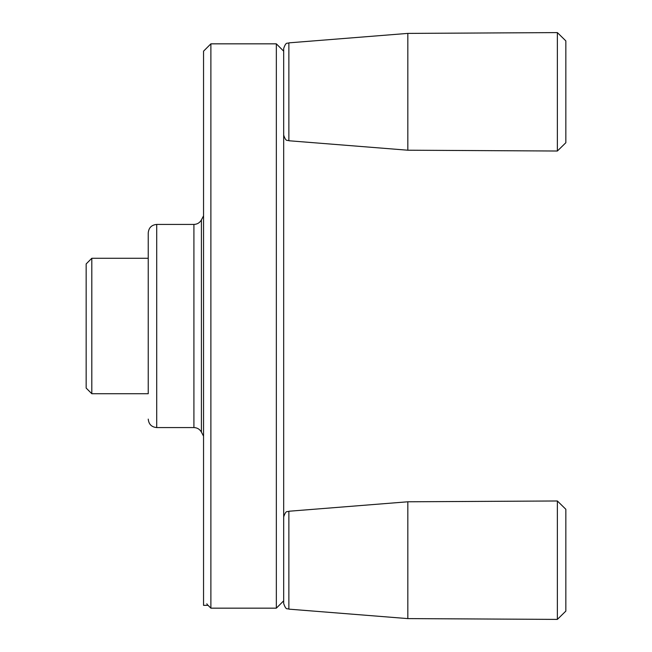 <?xml version="1.0" encoding="UTF-8"?>
<svg xmlns="http://www.w3.org/2000/svg" width="652" height="652" viewBox="0 0 652 652"><rect width="100%" height="100%" fill="white"/><g stroke="black" fill="none" stroke-linecap="round" stroke-linejoin="round"><path stroke-width="0.98" d="M86.162 326L86.162 388.079L91.81 393.718L91.81 258.282L86.162 263.921L86.162 326M156.708 224.427L156.708 427.573L193.913 427.573L193.913 224.427L156.708 224.427C151.566 224.924 148.746 227.744 148.24 232.886L148.24 393.718L91.81 393.718M148.24 232.886L148.24 393.718M208.061 605.341L203.546 605.341L203.546 599.962C209.512 607.061 209.512 607.061 203.546 599.962L203.546 51.174L210.881 43.839L210.881 608.161L208.004 605.276M206.79 603.825L207.426 604.583M283.677 600.826L276.342 608.161L276.342 43.839L210.881 43.839M283.677 516.873C286.236 509.383 287.426 512.366 288.869 511.249L288.869 609.139C287.426 608.014 286.236 611.005 283.677 603.507L283.677 48.492C286.236 40.994 287.426 43.986 288.869 42.861L288.869 140.75C287.426 139.634 286.236 142.617 283.677 135.127M407.826 91.81L407.826 150.213L557.37 151.019L557.37 32.6L407.826 33.399L407.826 91.81M557.37 32.6L565.838 40.889L565.838 142.731L557.37 151.019M407.826 560.19L407.826 618.601L557.37 619.4L557.37 500.981L407.826 501.787L407.826 560.19M557.37 500.981L565.838 509.269L565.838 611.111L557.37 619.4M193.913 224.427C197.246 224.304 199.748 222.788 201.411 219.895L201.411 432.105L203.546 436.164M148.24 258.282L91.81 258.282M201.411 219.895L203.546 215.836M193.913 427.573C197.246 427.696 199.748 429.212 201.411 432.105M283.677 51.174L276.342 43.839M288.869 140.75L407.826 150.213M288.869 42.861L407.826 33.399M288.869 609.139L407.826 618.601M288.869 511.249L407.826 501.787M156.708 427.573C151.566 427.076 148.746 424.256 148.24 419.114M276.342 608.161L210.881 608.161"/></g></svg>
